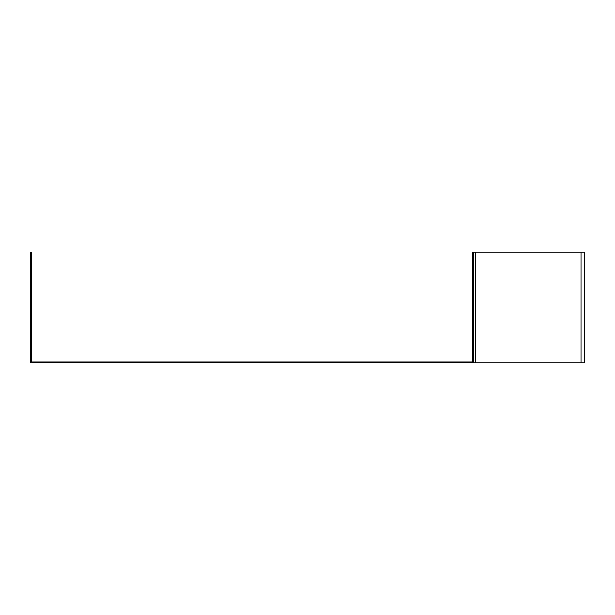 <?xml version="1.0" encoding="UTF-8"?>
<svg xmlns="http://www.w3.org/2000/svg" width="615" height="615" viewBox="0 0 615 615"><rect width="100%" height="100%" fill="white"/><g stroke="black" fill="none" stroke-linecap="round" stroke-linejoin="round"><path stroke-width="0.92" d="M31.634 252.15L31.634 361.966L472.666 361.966L472.666 252.15L473.55 252.15L473.55 362.85L30.75 362.85L30.75 252.15L31.634 252.15M473.55 252.15L584.25 252.15L584.25 362.85L473.55 362.85M475.702 252.15L475.702 362.85M581.021 252.15L581.021 362.85"/></g></svg>
